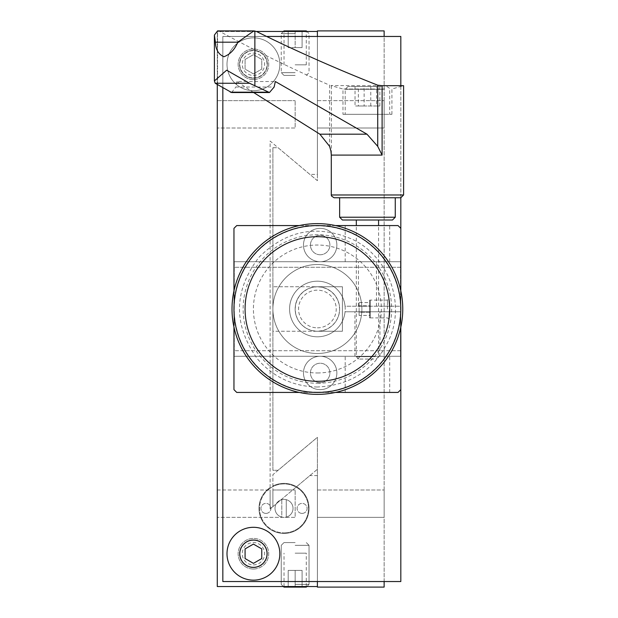 <?xml version="1.0" encoding="UTF-8"?>
<svg xmlns="http://www.w3.org/2000/svg" width="618" height="618" viewBox="0 0 618 618"><rect width="100%" height="100%" fill="white"/><g stroke="black" fill="none" stroke-linecap="round" stroke-linejoin="round"><path stroke-width="0.46" stroke-dasharray="3.09 2.32" d="M295.141 586.544L306.265 586.544L295.141 586.544M217.273 586.544L317.389 586.544L317.389 475.582L309.873 475.582L296.57 486.745L317.389 469.278L317.389 437.328L272.893 474.663L272.893 506.613L272.893 486.598A24.473 24.473 0 0 0 270.112 488.259L270.112 508.946L272.893 506.613L270.112 508.946L270.112 489.997L270.112 508.946L272.893 506.613L272.893 489.997L272.893 506.613L270.112 508.946L270.112 489.997L270.112 508.946L272.893 506.613L272.893 489.997L272.893 506.613L317.389 469.278L317.389 437.328L272.893 474.663L272.893 485.98A25.029 25.029 0 0 1 303.515 524.087A25.029 25.029 0 0 1 265.555 525.292A25.029 25.029 0 0 1 270.112 487.587A25.029 25.029 0 0 0 271.997 530.352A25.029 25.029 0 0 0 309.039 508.908A25.029 25.029 0 0 0 272.893 485.98L272.893 486.598A24.473 24.473 0 0 1 307.81 502.673A24.473 24.473 0 0 1 284.017 532.87A24.473 24.473 0 0 0 305.215 496.161A24.473 24.473 0 0 0 262.82 496.161A24.473 24.473 0 0 0 284.017 532.87A24.473 24.473 0 0 1 270.112 488.259L270.112 141.035L309.873 174.4L317.389 174.4L317.389 36.462L317.389 180.695L278.069 147.702L272.893 147.702L272.893 470.298L278.069 470.298L317.389 437.305L317.389 581.538L317.389 475.582L309.873 475.582L270.112 508.946L270.112 141.035L309.873 174.4L317.389 174.4L317.389 31.456L217.273 31.456L217.273 586.544M217.273 517.343L217.273 489.997L217.273 517.343L217.273 489.997L217.273 517.343L295.141 517.343L295.141 489.997L295.141 517.343L295.141 489.997L295.141 517.343L217.273 517.343M217.273 128.003L217.273 100.657L217.273 128.003L217.273 100.657L217.273 128.003L295.141 128.003L295.141 100.657L295.141 128.003L295.141 100.657L295.141 128.003L217.273 128.003M256.362 31.456L217.273 31.456L217.273 84.851M281.793 499.668A9.007 9.007 0 0 0 281.793 517.127L281.793 499.668A9.007 9.007 0 0 1 286.242 499.668L286.242 517.127A9.007 9.007 0 0 0 286.242 499.668L286.242 517.127A9.007 9.007 0 0 1 284.017 517.405A9.007 9.007 0 0 0 291.82 503.894A9.007 9.007 0 0 0 276.215 503.894A9.007 9.007 0 0 0 284.017 517.405A9.007 9.007 0 0 1 281.793 517.127L281.793 499.668M302.094 513.404A5.006 5.006 0 0 0 306.428 505.895A5.006 5.006 0 0 0 297.76 505.895A5.006 5.006 0 0 0 302.094 513.404A5.006 5.006 0 0 0 306.428 505.895A5.006 5.006 0 0 0 297.76 505.895A5.006 5.006 0 0 0 302.094 513.404M265.941 513.404A5.006 5.006 0 0 0 270.275 505.895A5.006 5.006 0 0 0 261.607 505.895A5.006 5.006 0 0 0 265.941 513.404A5.006 5.006 0 0 0 270.275 505.895A5.006 5.006 0 0 0 261.607 505.895A5.006 5.006 0 0 0 265.941 513.404M295.141 64.828L306.265 64.828L295.141 64.828M295.141 31.456L306.265 31.456L295.141 31.456M295.141 553.172L306.265 553.172L295.141 553.172M272.893 331.248L272.893 286.752L272.893 331.248L317.389 331.248L322.341 330.692L327.046 329.046L331.263 326.397L334.786 322.874L337.436 318.656L339.081 313.952L339.637 309L339.081 304.048L337.436 299.344L334.786 295.126L331.263 291.603L327.046 288.954L322.341 287.308L317.389 286.752L272.893 286.752L342.418 286.752L342.418 331.248L317.389 331.248L312.438 330.692L307.733 329.046L303.515 326.397L299.993 322.874L297.343 318.656L295.698 313.952L295.141 309L295.698 304.048L297.343 299.344L299.993 295.126L303.515 291.603L307.733 288.954L312.438 287.308L317.389 286.752L342.418 286.752L342.418 331.248L272.893 331.248M272.893 147.702L272.893 470.298L278.069 470.298L317.389 437.305L317.389 587.1L384.133 587.1L384.133 30.9L317.389 30.9L317.389 180.695L278.069 147.702L272.893 147.702M317.389 517.343L317.389 489.997L317.389 517.343L384.133 517.343L384.133 489.997L384.133 517.343L384.133 489.997L384.133 517.343L317.389 517.343L317.389 489.997L317.389 517.343M317.389 128.003L317.389 100.657L317.389 128.003L384.133 128.003L384.133 100.657L384.133 128.003L384.133 100.657L384.133 128.003L317.389 128.003L317.389 100.657L317.389 128.003M317.389 331.248A22.248 22.248 0 0 0 336.656 297.876A22.248 22.248 0 0 0 298.123 297.876A22.248 22.248 0 0 0 317.389 331.248A22.248 22.248 0 0 0 336.656 297.876A22.248 22.248 0 0 0 298.123 297.876A22.248 22.248 0 0 0 317.389 331.248A22.248 22.248 0 0 0 336.656 297.876A22.248 22.248 0 0 0 298.123 297.876A22.248 22.248 0 0 0 317.389 331.248M384.133 581.538L384.133 36.462M245.083 59.452L245.083 69.092L253.426 73.905L261.769 69.092L261.769 59.452L253.426 54.639L245.083 59.452L245.083 69.092L253.426 73.905L261.769 69.092L261.769 59.452L253.426 54.639L245.083 59.452M245.083 548.908L245.083 558.548L253.426 563.361L261.769 558.548L261.769 548.908L253.426 544.095L245.083 548.908M253.426 569.024A15.296 15.296 0 0 0 268.722 553.728A15.296 15.296 0 0 0 253.426 538.433A15.296 15.296 0 0 1 268.722 553.728A15.296 15.296 0 0 1 253.426 569.024A15.296 15.296 0 0 1 238.131 553.728A15.296 15.296 0 0 1 253.426 538.433A15.296 15.296 0 0 0 238.131 553.728A15.296 15.296 0 0 0 253.426 569.024M253.426 79.567A15.296 15.296 0 0 0 268.722 64.272A15.296 15.296 0 0 0 253.426 48.976A15.296 15.296 0 0 1 268.722 64.272A15.296 15.296 0 0 1 253.426 79.567A15.296 15.296 0 0 1 238.131 64.272A15.296 15.296 0 0 1 253.426 48.976A15.296 15.296 0 0 0 238.131 64.272A15.296 15.296 0 0 0 253.426 79.567M222.835 581.538L400.819 581.538L400.819 36.462L222.835 36.462L222.835 581.538M267.053 36.462L222.835 36.462L222.835 87.988M400.819 389.649L400.819 228.351L398.038 225.57L236.74 225.57L233.959 228.351L233.959 389.649L236.74 392.43L398.038 392.43L400.819 389.649L400.819 356.277L233.959 356.277L400.819 356.277L400.819 261.723L233.959 261.723L400.819 261.723L400.819 228.351M400.819 197.76L400.819 85.686M253.426 580.147A26.419 26.419 0 0 0 276.308 540.518A26.419 26.419 0 0 0 230.545 540.518A26.419 26.419 0 0 0 253.426 580.147M253.426 90.692A26.419 26.419 0 0 0 276.308 51.062A26.419 26.419 0 0 0 230.545 51.062A26.419 26.419 0 0 0 253.426 90.692A26.419 26.419 0 0 0 276.308 51.062A26.419 26.419 0 0 0 230.545 51.062A26.419 26.419 0 0 0 253.426 90.692A26.419 26.419 0 0 0 276.308 51.062A26.419 26.419 0 0 0 230.545 51.062A26.419 26.419 0 0 0 253.426 90.692M320.17 382.696A9.733 9.733 0 0 0 328.598 368.096A9.733 9.733 0 0 0 311.742 368.096A9.733 9.733 0 0 0 320.17 382.696A9.733 9.733 0 0 0 328.598 368.096A9.733 9.733 0 0 0 311.742 368.096A9.733 9.733 0 0 0 320.17 382.696M320.17 254.77A9.733 9.733 0 0 0 328.598 240.17A9.733 9.733 0 0 0 311.742 240.17A9.733 9.733 0 0 0 320.17 254.77A9.733 9.733 0 0 0 328.598 240.17A9.733 9.733 0 0 0 311.742 240.17A9.733 9.733 0 0 0 320.17 254.77M317.389 353.496A44.496 44.496 0 0 0 355.922 286.752A44.496 44.496 0 0 0 278.857 286.752A44.496 44.496 0 0 0 317.389 353.496A44.496 44.496 0 0 0 355.922 286.752A44.496 44.496 0 0 0 278.857 286.752A44.496 44.496 0 0 0 317.389 353.496A44.496 44.496 0 0 0 355.922 286.752A44.496 44.496 0 0 0 278.857 286.752A44.496 44.496 0 0 0 317.389 353.496A44.496 44.496 0 0 0 355.922 286.752A44.496 44.496 0 0 0 278.857 286.752A44.496 44.496 0 0 0 317.389 353.496M320.17 389.649A16.686 16.686 0 0 0 334.624 364.62A16.686 16.686 0 0 0 305.717 364.62A16.686 16.686 0 0 0 320.17 389.649A16.686 16.686 0 0 0 334.624 364.62A16.686 16.686 0 0 0 305.717 364.62A16.686 16.686 0 0 0 320.17 389.649M320.17 261.723A16.686 16.686 0 0 0 334.624 236.694A16.686 16.686 0 0 0 305.717 236.694A16.686 16.686 0 0 0 320.17 261.723A16.686 16.686 0 0 0 334.624 236.694A16.686 16.686 0 0 0 305.717 236.694A16.686 16.686 0 0 0 320.17 261.723M253.426 75.45A11.178 11.178 0 0 0 263.106 58.687A11.178 11.178 0 0 0 243.747 58.687A11.178 11.178 0 0 0 253.426 75.45M253.426 78.177A13.905 13.905 0 0 0 265.47 57.319A13.905 13.905 0 0 0 241.383 57.319A13.905 13.905 0 0 0 253.426 78.177A13.905 13.905 0 0 0 265.47 57.319A13.905 13.905 0 0 0 241.383 57.319A13.905 13.905 0 0 0 253.426 78.177A13.905 13.905 0 0 0 265.47 57.319A13.905 13.905 0 0 0 241.383 57.319A13.905 13.905 0 0 0 253.426 78.177M253.426 564.906A11.178 11.178 0 0 0 263.106 548.143A11.178 11.178 0 0 0 243.747 548.143A11.178 11.178 0 0 0 253.426 564.906M253.426 567.633A13.905 13.905 0 0 0 265.47 546.775A13.905 13.905 0 0 0 241.383 546.775A13.905 13.905 0 0 0 253.426 567.633A13.905 13.905 0 0 0 265.47 546.775A13.905 13.905 0 0 0 241.383 546.775A13.905 13.905 0 0 0 253.426 567.633A13.905 13.905 0 0 0 265.47 546.775A13.905 13.905 0 0 0 241.383 546.775A13.905 13.905 0 0 0 253.426 567.633M367.447 306.219L358.44 306.219L367.447 306.219M367.447 261.723L345.199 261.723L367.447 261.723M400.541 261.723L234.237 261.723L234.237 350.715L234.237 261.723L400.541 261.723L400.541 306.219L345.06 306.219A27.81 27.81 0 0 0 302.689 285.392A27.81 27.81 0 0 0 302.689 332.608A27.81 27.81 0 0 0 345.06 311.781A27.81 27.81 0 0 1 302.689 332.608A27.81 27.81 0 0 1 302.689 285.392A27.81 27.81 0 0 1 345.06 306.219L400.541 306.219L400.541 267.285L234.237 267.285L400.541 267.285L400.541 261.723M400.541 356.277L234.237 356.277L234.237 350.715L234.237 356.277L400.541 356.277L400.541 311.781L345.06 311.781L400.541 311.781L400.541 356.277M317.389 336.81A27.81 27.81 0 0 0 341.476 295.095A27.81 27.81 0 0 0 293.303 295.095A27.81 27.81 0 0 0 317.389 336.81A27.81 27.81 0 0 1 289.579 309A27.81 27.81 0 0 1 317.389 281.19A27.81 27.81 0 0 1 345.199 309A27.81 27.81 0 0 1 317.389 336.81M335.52 225.57L299.259 225.57M233.959 290.869L233.959 327.131M299.259 392.43L335.52 392.43M400.819 327.131L400.819 290.869M367.447 311.781L354.933 311.781L367.447 311.781M400.541 350.715L234.237 350.715L400.541 350.715M367.447 356.277L345.199 356.277L367.447 356.277M367.447 225.57L345.199 225.57L367.447 225.57M367.447 392.43L345.199 392.43L367.447 392.43M387.471 309L387.471 300.101L387.471 309M388.977 319.189L387.471 317.899L369.672 317.899L369.672 300.101L369.672 317.899L370.228 317.343L370.228 300.657L370.228 317.343M389.664 311.086L389.664 306.899M370.228 300.657L369.672 300.101L387.471 300.101L388.946 298.625L389.695 309A72.306 72.306 0 0 0 317.389 236.694A72.306 72.306 0 0 0 245.083 309A72.306 72.306 0 0 0 317.389 381.306A72.306 72.306 0 0 0 389.695 309M317.389 392.43A83.43 83.43 0 0 0 389.641 267.285A83.43 83.43 0 0 0 245.137 267.285A83.43 83.43 0 0 0 317.389 392.43A83.43 83.43 0 0 0 389.641 267.285A83.43 83.43 0 0 0 245.137 267.285A83.43 83.43 0 0 0 317.389 392.43A83.43 83.43 0 0 0 389.641 267.285A83.43 83.43 0 0 0 245.137 267.285A83.43 83.43 0 0 0 317.389 392.43A83.43 83.43 0 0 0 389.641 267.285A83.43 83.43 0 0 0 245.137 267.285A83.43 83.43 0 0 0 317.389 392.43A83.43 83.43 0 0 0 389.641 267.285A83.43 83.43 0 0 0 245.137 267.285A83.43 83.43 0 0 0 317.389 392.43M317.389 381.306A72.306 72.306 0 0 0 380.008 272.847A72.306 72.306 0 0 0 254.77 272.847A72.306 72.306 0 0 0 317.389 381.306M317.389 372.963A63.963 63.963 0 0 0 372.785 277.019A63.963 63.963 0 0 0 261.993 277.019A63.963 63.963 0 0 0 317.389 372.963M370.228 302.581L370.228 312.214L370.228 302.581L359.104 302.581L359.104 305.786L370.228 305.786L359.104 305.786L359.104 312.214L370.228 312.214L370.228 315.419L370.228 312.214L359.104 312.214L359.104 302.581M359.104 315.419L359.104 312.214L359.104 315.419L370.228 315.419M317.389 327.834A18.834 18.834 0 0 0 333.705 299.583A18.834 18.834 0 0 0 301.074 299.583A18.834 18.834 0 0 0 317.389 327.834M317.389 392.152A83.152 83.152 0 0 0 389.402 267.424A83.152 83.152 0 0 0 245.377 267.424A83.152 83.152 0 0 0 317.389 392.152M317.389 394.377A85.377 85.377 0 0 0 391.325 266.312A85.377 85.377 0 0 0 243.453 266.312A85.377 85.377 0 0 0 317.389 394.377M317.389 383.253A74.253 74.253 0 0 0 381.692 271.874A74.253 74.253 0 0 0 253.086 271.874A74.253 74.253 0 0 0 317.389 383.253M384.751 89.007L342.975 89.007L384.751 89.007M391.92 114.33L391.92 89.007L403.6 85.686L330.924 85.578L342.975 89.007L342.975 114.33L391.92 114.33L342.975 114.33M217.575 85.037L217.575 30.9L219.869 31.503C256.184 51.286 292.762 69.177 329.61 85.176L329.61 146.35M330.924 151.055L331.379 155.095L331.379 85.686L329.61 85.176M253.635 92.53L236.926 81.514L275.311 81.514M236.926 81.514L235.883 87.014L274.16 87.014M373.627 359.058L358.71 359.058L373.627 359.058M375.311 356.671L356.323 356.671L375.311 356.671M383.175 114.33L345.199 114.33L383.175 114.33M381.213 86.52L347.98 86.52L381.213 86.52M355.041 86.52L379.854 86.52L355.041 86.52L355.041 105.987L358.363 105.987L358.363 86.52M358.363 105.987L379.854 105.987L379.854 86.52M370.769 105.987L370.769 86.52M379.854 105.987L376.532 105.987L376.532 86.52M376.532 105.987L364.126 105.987L364.126 86.52M364.126 105.987L355.041 105.987M231.619 92.53L235.883 87.014M391.047 197.76L339.637 197.76L391.047 197.76M395.257 217.227L339.637 217.227M392.476 220.008L342.418 220.008M375.311 220.008L356.323 220.008L375.311 220.008M306.319 587.1L283.963 587.1L306.319 587.1M295.141 587.1L302.094 587.1L288.189 587.1L302.094 587.1L288.189 587.1L295.141 587.1L295.141 570.414L288.189 570.414L288.189 587.1L288.189 570.414L302.094 570.414L295.141 570.414L295.141 587.1L295.141 570.414L288.189 570.414L288.189 587.1L288.189 570.414L302.094 570.414L302.094 587.1L302.094 570.414L295.141 570.414L295.141 587.1M295.141 542.604L283.963 542.604L295.141 542.604M295.141 545.331L309.046 545.331L295.141 545.331M295.141 584.373L309.046 584.373L295.141 584.373M302.094 570.414L302.094 587.1L302.094 570.414M283.963 30.9L306.319 30.9M295.141 30.9L288.189 30.9L302.094 30.9L295.141 30.9L295.141 47.586L302.094 47.586L302.094 30.9L302.094 47.586L288.189 47.586L295.141 47.586L295.141 30.9M288.189 47.586L288.189 30.9L288.189 47.586M295.141 75.396L283.963 75.396L295.141 75.396M295.141 72.669L281.236 72.669L295.141 72.669M295.141 33.627L281.236 33.627L295.141 33.627M253.426 77.899A13.627 13.627 0 0 0 265.23 57.459A13.627 13.627 0 0 0 241.623 57.459A13.627 13.627 0 0 0 253.426 77.899M219.869 31.503L256.47 31.503M383.175 89.301L345.199 89.301L383.175 89.301M403.6 194.979L331.294 194.979M306.265 64.828L306.265 31.456M284.017 64.828L284.017 31.456M306.265 586.544L306.265 553.172M284.017 586.544L284.017 553.172M217.273 489.997L270.112 489.997L217.273 489.997M272.893 489.997L295.141 489.997L272.893 489.997M217.273 100.657L295.141 100.657L217.273 100.657M317.389 489.997L384.133 489.997L317.389 489.997M317.389 100.657L384.133 100.657L317.389 100.657M376.455 306.219L376.455 261.723M358.44 306.219L358.44 261.723M379.962 356.277L379.962 311.781M354.933 356.277L354.933 311.781M389.695 261.723L389.695 225.57M345.199 261.723L345.199 225.57M389.695 392.43L389.695 356.277M345.199 392.43L345.199 356.277M317.389 387.007C293.148 386.513 273.117 377.088 257.281 358.726C233.048 324.566 233.581 290.792 258.872 257.412C286.119 230.112 317.428 224.141 352.801 239.498C387.957 256.431 405.091 301.754 389.919 337.714C375.806 368.961 351.627 385.393 317.389 387.007M376.184 359.058L378.571 356.671L378.571 225.57M358.71 359.058L356.323 356.671L356.323 225.57M347.98 86.52L345.199 89.301L345.199 114.33M386.914 86.52L389.502 88.274L389.695 89.301L389.695 114.33M283.963 542.604L281.236 545.331L281.236 584.373L283.407 586.544L281.236 584.373L281.236 545.331L283.963 542.604M306.319 542.604L309.046 545.331L309.046 584.373L306.876 586.544L309.046 584.373L309.046 545.331L306.319 542.604M306.319 75.396L309.046 72.669L309.046 33.627L306.876 31.456M283.963 75.396L281.236 72.669L281.236 33.627L283.407 31.456"/><path stroke-width="0.93" d="M217.273 84.851L217.273 586.544L317.389 586.544L317.389 581.538L317.389 587.1L384.133 587.1L384.133 581.538M384.133 36.462L384.133 30.9L317.389 30.9L317.389 36.462L317.389 31.456L256.362 31.456M245.083 548.908L245.083 558.548L253.426 563.361L261.769 558.548L261.769 548.908L253.426 544.095L245.083 548.908M222.835 87.988L222.835 581.538L400.819 581.538L400.819 327.131M400.819 85.686L400.819 36.462L267.053 36.462M400.819 290.869L400.819 197.76L395.257 197.76L395.257 217.227L339.637 217.227L339.637 197.76L334.075 197.76L400.819 197.76L403.6 194.979L331.294 194.979L331.495 196.022L334.075 197.76M253.426 580.147A26.419 26.419 0 0 0 276.308 540.518A26.419 26.419 0 0 0 230.545 540.518A26.419 26.419 0 0 0 253.426 580.147A26.419 26.419 0 0 0 276.308 540.518A26.419 26.419 0 0 0 230.545 540.518A26.419 26.419 0 0 0 253.426 580.147M400.819 228.351L398.038 225.57L335.52 225.57M299.259 225.57L236.74 225.57L233.959 228.351L233.959 290.869M233.959 327.131L233.959 389.649L236.74 392.43L299.259 392.43M335.52 392.43L398.038 392.43L400.819 389.649M389.695 309L388.977 319.189M388.946 319.375L389.664 311.086M389.664 306.899L388.946 298.625M317.389 381.306A72.306 72.306 0 0 0 380.008 272.847A72.306 72.306 0 0 0 254.77 272.847A72.306 72.306 0 0 0 317.389 381.306M317.389 392.43A83.43 83.43 0 0 0 389.641 267.285A83.43 83.43 0 0 0 245.137 267.285A83.43 83.43 0 0 0 317.389 392.43M317.389 394.377A85.377 85.377 0 0 0 391.325 266.312A85.377 85.377 0 0 0 243.453 266.312A85.377 85.377 0 0 0 317.389 394.377M237.799 42.194C234.778 49.502 230.159 54.353 223.948 56.732C218.563 54.461 215.705 49.618 215.373 42.194L237.799 42.194L253.836 30.9L256.47 31.503C296.586 51.279 337.011 69.17 377.729 85.176L382.102 85.686L382.102 155.095L377.729 146.35L366.984 134.183L275.311 81.514L274.16 87.014L269.456 92.53L249.517 83.252L226.644 70.197L214.4 80.935L215.195 83.252L249.517 83.252M382.102 85.686L403.6 85.686L403.6 194.979M253.635 92.53L319.877 134.183L329.61 146.35L330.924 151.055L331.294 155.095L382.102 155.095M254.871 30.993L254.871 85.508M217.575 30.9L214.4 35.048L215.373 42.194M269.456 92.53L231.619 92.53L215.195 83.252M339.637 197.76L395.257 197.76M339.637 217.227L342.418 220.008L392.476 220.008L395.257 217.227M295.141 587.1L306.319 587.1L306.876 586.544L306.319 587.1L283.963 587.1L295.141 587.1M306.876 31.456L306.319 30.9L283.963 30.9L283.407 31.456M253.426 567.355A13.627 13.627 0 0 0 265.23 546.915A13.627 13.627 0 0 0 241.623 546.915A13.627 13.627 0 0 0 253.426 567.355M377.729 85.176L377.729 146.35M230.298 92.167L267.996 92.167M319.877 134.183L366.984 134.183M214.4 80.935L214.4 35.048M217.497 30.9L253.836 30.9M331.294 155.095L331.294 194.979M356.323 220.008L356.323 225.57M378.571 220.008L378.571 225.57M283.963 587.1L283.407 586.544L283.963 587.1"/></g></svg>
